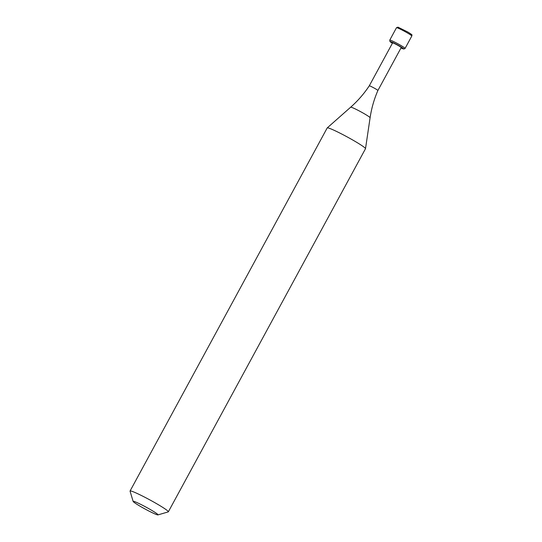 <?xml version="1.0" encoding="UTF-8"?>
<svg xmlns="http://www.w3.org/2000/svg" width="542" height="542" viewBox="0 0 542 542"><rect width="100%" height="100%" fill="white"/><g stroke="black" fill="none" stroke-linecap="round" stroke-linejoin="round"><path stroke-width="0.81" d="M377.889 90.507L401.209 47.561A4.898 0.366 -151.5 0 0 398.932 45.948A4.898 0.366 28.5 0 0 392.598 42.886L369.278 85.832A4.898 0.366 28.5 0 1 369.278 85.826A4.898 0.366 28.5 0 1 375.613 88.895A4.898 0.366 -151.5 0 1 377.889 90.507L377.889 90.507C374.102 99.247 371.5 108.325 370.098 117.743A11.057 0.827 -151.5 0 0 364.962 114.132A11.057 0.827 28.5 0 0 350.674 107.201L327.239 127.892A21.782 1.633 28.5 0 1 355.383 141.55A21.782 1.633 -151.5 0 1 365.511 148.671A21.782 1.633 -151.5 0 1 365.498 148.711L168.352 511.804A21.782 1.633 -151.5 0 0 158.244 504.643A21.782 1.633 28.5 0 0 130.066 491.018A21.782 1.633 28.5 0 0 130.066 491.16L133.136 501.425A14.16 1.064 28.5 0 1 138.996 503.518A14.16 1.064 28.5 0 1 151.455 510.191A14.16 1.064 -151.5 0 1 157.952 514.9L168.237 511.885A21.782 1.633 -151.5 0 0 168.352 511.804M133.136 501.425A14.16 1.064 28.5 0 0 139.714 505.991A14.16 1.064 -151.5 0 0 157.952 514.9M130.066 491.018L327.212 127.926A21.782 1.633 28.5 0 1 327.239 127.892M396.5 27.703L397.936 27.141L407.869 32.053C414.542 36.178 410.999 34.668 411.812 36.016A8.713 0.65 -151.5 0 0 407.767 33.157A8.713 0.65 28.5 0 0 396.5 27.703L389.766 40.108A8.713 0.65 28.5 0 1 401.033 45.562A8.713 0.65 -151.5 0 1 405.077 48.428L403.905 49.024L400.999 47.947A7.622 0.569 -151.5 0 0 400.064 46.355A7.622 0.569 28.5 0 0 391.426 41.897A7.622 0.569 28.5 0 0 392.388 43.272L389.908 41.436L389.766 40.108M411.812 36.016L405.077 48.428M370.098 117.743L365.511 148.671M369.278 85.826C364.014 93.773 357.808 100.893 350.674 107.201"/></g></svg>
